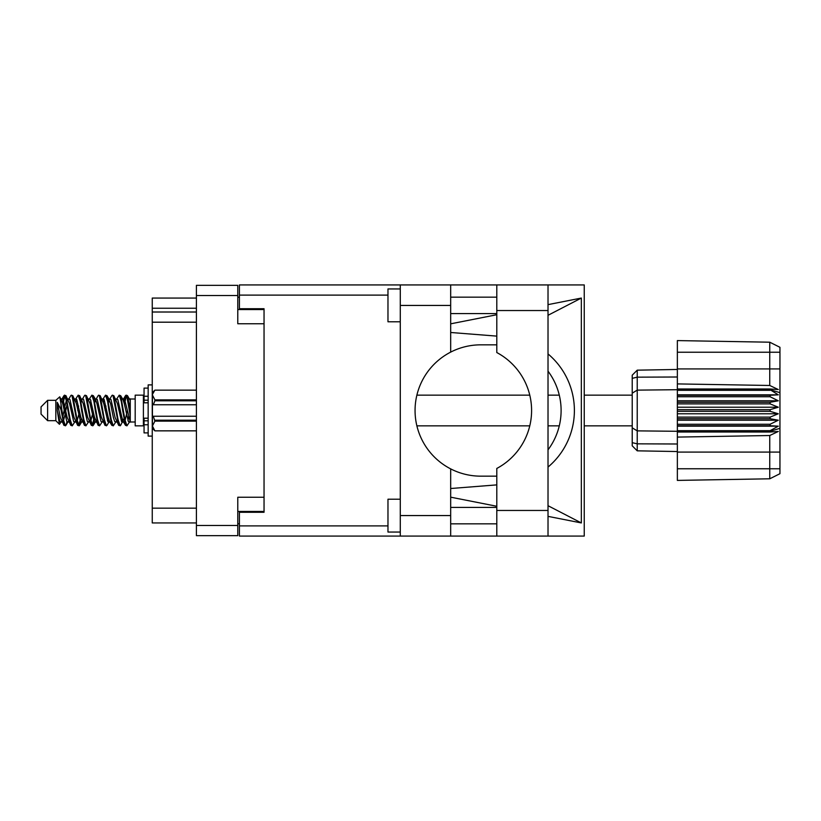 <?xml version="1.0" encoding="UTF-8"?>
<svg xmlns="http://www.w3.org/2000/svg" width="821" height="821" viewBox="0 0 821 821"><rect width="100%" height="100%" fill="white"/><g stroke="black" fill="none" stroke-linecap="round" stroke-linejoin="round"><path stroke-width="1.23" d="M264.044 497.249L237.782 497.249L237.782 535.661L196.414 535.661L196.414 285.339L237.782 285.339L237.782 323.751L264.044 323.751M239.424 523.757L237.782 523.757M237.782 297.243L239.424 297.243M237.782 511.452L264.044 511.452L264.044 512.273L239.424 512.273L239.424 525.892L387.974 525.892M387.974 295.108L239.424 295.108L239.424 308.727L264.044 308.727L264.044 309.548L237.782 309.548M196.414 308.234L152.254 308.234L152.254 298.064L196.414 298.064M196.414 522.936L152.254 522.936L152.254 508.168L196.414 508.168M196.414 322.191L152.254 322.191L152.254 508.168M152.254 308.234L152.254 312.011L196.414 312.011M152.254 322.191L152.254 312.011M400.279 515.557L450.678 515.557L450.678 536.072L400.279 536.072L400.279 284.928L584.244 284.928L584.244 536.072L548.018 536.072L548.018 284.928M496.797 297.161L450.678 297.161M496.797 313.571L450.678 313.571M496.797 507.429L450.678 507.429M496.797 523.839L450.678 523.839M400.279 532.049L387.974 532.049L387.974 499.219L400.279 499.219M400.279 321.781L387.974 321.781L387.974 288.951L400.279 288.951M496.797 284.928L496.797 352.548A65.659 65.659 0 0 1 496.797 468.452L496.797 536.072L548.018 536.072M450.678 284.928L450.678 305.443L400.279 305.443M450.678 515.557L450.678 468.883A65.659 65.659 0 0 1 450.678 352.117L450.678 305.443M450.678 323.833L496.797 314.73M548.018 304.632L581.34 298.064L581.34 522.936L548.018 505.705M450.678 497.167L496.797 506.27M548.018 516.368L581.34 522.936M450.678 536.072L496.797 536.072M239.424 295.108L239.424 284.928L400.279 284.928M400.279 536.072L239.424 536.072L239.424 525.892M264.044 308.727L264.044 512.273M496.797 476.139A65.659 65.659 0 0 1 495.443 476.159L480.716 476.159A65.659 65.659 0 0 1 450.678 468.883M496.797 484.883L450.678 488.516M548.018 467.077A73.869 73.869 0 0 0 548.018 353.923M496.797 336.117L450.678 332.484M450.678 352.117A65.659 65.659 0 0 1 480.716 344.841L495.443 344.841A65.659 65.659 0 0 1 496.797 344.861M548.018 371.164A65.659 65.659 0 0 1 548.018 449.836M581.34 298.064L548.018 315.295M47.618 420.68L47.618 400.32L41.05 406.888L41.05 414.112L47.618 420.68L55.828 420.68L59.44 424.293L61.339 421.614M47.618 400.32L55.828 400.32L55.828 420.68M122.657 410.5L125.397 425.093L126.937 425.853L124.884 419.521L120.779 395.907L119.24 395.147L121.292 401.479L122.657 410.5M127.943 420.598L128.589 416.709M129.728 421.614L126.937 425.853M67.938 410.5L70.678 425.093L72.217 425.853L70.165 419.521L66.06 395.907L64.52 395.147L66.573 401.479L67.938 410.5M75.019 421.614L72.217 425.853M81.618 410.5L84.358 425.093L85.897 425.853L83.845 419.521L79.74 395.907L78.2 395.147L80.253 401.479L81.618 410.5M88.699 421.614L85.897 425.853M95.298 410.5L98.038 425.093L99.577 425.853L97.525 419.521L93.42 395.907L91.88 395.147L93.933 401.479L95.298 410.5M102.379 421.614L99.577 425.853M108.977 410.5L111.718 425.093L113.257 425.853L111.204 419.521L107.099 395.907L105.56 395.147L107.613 401.479L108.977 410.5M116.059 421.614L113.257 425.853M62.355 402.146L64.52 395.147M64.951 395.445L62.868 404.291M76.035 402.146L76.589 399.18M75.399 399.386L78.2 395.147M89.079 399.386L91.88 395.147M90.874 400.402L90.228 404.291M103.395 402.146L103.939 399.18M102.758 399.386L105.56 395.147M116.438 399.386L119.24 395.147M130.262 421.296L130.262 421.994L135.188 421.994M135.188 410.5L135.188 425.853L143.398 425.853L143.398 395.147L135.188 395.147L135.188 410.5M66.994 421.82L65.896 425.411L63.997 425.411L60.99 409.71L57.296 402.382L57.296 410.695L59.44 424.293M65.382 425.853L63.33 419.521L60.99 403.942L60.99 409.71M80.058 420.598L78.631 425.555M81.217 418.854L79.575 425.411L77.677 425.411L72.043 395.907L71.365 395.147L70.842 395.589L68.564 399.386M79.052 425.853L77 419.521L72.905 395.907L71.365 395.147M94.394 416.709L92.311 425.555M94.897 418.854L93.255 425.411L91.357 425.411L85.723 395.907L85.045 395.147L84.522 395.589L82.244 399.386M92.732 425.853L90.679 419.521L86.585 395.907L85.045 395.147M108.064 416.709L107.418 420.598M109.409 421.255L106.935 425.411L105.037 425.411L99.403 395.907L98.715 395.147L98.202 395.589L95.924 399.386M108.577 418.854L108.033 421.82M106.412 425.853L104.359 419.521L100.254 395.907L98.715 395.147M123.909 418.854L120.615 425.411L118.717 425.411L113.082 395.907L112.395 395.147L111.872 395.589L109.593 399.386M122.257 418.854L121.713 421.82M120.092 425.853L118.039 419.521L113.934 395.907L112.395 395.147M130.262 409.853L130.262 400.566L127.45 395.589L130.262 409.853L130.262 415.785L126.762 395.907L126.075 395.147L125.397 395.907L123.909 402.146M127.45 395.589L126.075 395.147M126.506 395.445L124.423 404.291M130.262 399.18L130.262 400.566M130.262 421.891L130.262 415.785M55.828 400.32L59.789 396.82L60.99 403.942M130.262 422.148L128.384 421.573L124.279 403.655L122.893 399.386L121.713 399.18M117.105 422.148L114.704 421.573L113.339 417.345L110.599 403.655L108.546 398.852L110.948 399.427L115.053 417.345L118.717 425.411M105.991 406.056L105.129 410.5M103.425 422.148L101.024 421.573L96.929 403.655L95.534 399.386L94.353 399.18M89.746 422.148L87.344 421.573L83.249 403.655L79.575 395.589M91.357 425.411L87.693 417.345L83.588 399.427L82.9 398.852L80.674 399.18M78.631 406.056L77.769 410.5M76.066 422.148L73.674 421.573L69.569 403.655L65.896 395.589M66.388 400.402L64.951 406.056M64.1 410.5L62.868 416.709M62.386 422.148L59.995 421.573L57.296 410.695M130.262 421.85L124.628 399.427L123.94 398.852L123.088 399.745M109.409 399.745L108.577 402.146M105.037 425.411L101.373 417.345L97.268 399.427L94.877 398.852M95.729 399.745L94.897 402.146M92.311 414.944L90.874 420.598M82.049 399.745L81.217 402.146M78.631 414.944L77.195 420.598M77.677 425.411L74.013 417.345L69.908 399.427L67.517 398.852M67.035 404.291L65.803 410.5M64.951 414.944L63.515 420.598M63.997 425.411L60.333 417.345L57.296 402.382M127.358 410.5L125.069 420.598M124.464 421.82L123.273 421.614L121.888 417.345L117.783 399.427L115.392 398.852M110.784 421.82L109.593 421.614L108.208 417.345L104.103 399.427L101.712 398.852M98.202 425.411L94.528 417.345L90.423 399.427L88.032 398.852M84.522 425.411L80.848 417.345L76.753 399.427L74.352 398.852M70.842 425.411L67.168 417.345L63.073 399.427L62.386 398.852L61.534 399.745M122.893 421.614L122.226 422.148L121.549 421.573L117.444 403.655L113.78 395.589M109.214 421.614L108.546 422.148L107.869 421.573L103.764 403.655L100.1 395.589M93.255 425.411L95.534 421.614L94.877 422.148L94.189 421.573L90.084 403.655L86.421 395.589M82.9 422.148L80.509 421.573L76.404 403.655L72.741 395.589M69.221 422.148L66.829 421.573L62.724 403.655L59.789 396.82M770.098 409.679L677.356 409.679L677.356 411.321L770.098 411.321L770.098 409.679L778.308 407.216L770.098 403.881L770.098 402.28L778.308 400.792L770.098 396.759L770.098 395.27L778.308 394.829L770.098 389.708L677.356 389.708L677.356 383.91L769.749 385.48L769.749 352.23L677.356 352.23L677.356 340.592L769.749 342.203L779.95 347.304L779.95 473.696L769.749 478.797L677.356 480.408L677.356 468.77L769.749 468.77L769.749 435.52L677.356 437.09L677.356 468.77M677.356 432.02L770.098 432.02L770.098 430.697L677.356 430.697L677.356 437.09M677.356 425.73L770.098 425.73L770.098 424.241L677.356 424.241L677.356 430.697M770.098 425.73L778.308 426.171L770.098 430.697M770.098 411.321L778.308 413.784L770.098 417.119L770.098 418.72L778.308 420.208L770.098 424.241M770.098 417.119L677.356 417.119L677.356 418.72L770.098 418.72M770.098 402.28L677.356 402.28L677.356 403.881L770.098 403.881M770.098 395.27L677.356 395.27L677.356 396.759L770.098 396.759M779.95 392.674L770.098 389.708L770.098 388.98L677.356 388.98M677.356 383.91L677.356 368.916L779.95 368.916M677.356 352.23L677.356 368.916M677.356 395.27L677.356 389.708L637.229 390.129L637.229 450.832L632.221 445.824L632.221 375.176L637.229 370.168L677.356 369.46L637.229 370.168L637.229 390.129L632.221 393.156M632.221 427.844L637.229 430.871L677.356 431.292L770.098 431.292L779.95 428.326M677.356 424.241L677.356 418.72M677.356 417.119L677.356 411.321M677.356 409.679L677.356 403.881M677.356 402.28L677.356 396.759M650.478 451.068L647.81 451.016M677.356 451.54L637.229 450.832L632.221 445.824M677.356 390.303L770.098 390.303M779.95 473.696L769.749 478.797L769.749 468.77L779.95 468.77M779.95 352.23L769.749 352.23L769.749 342.203L779.95 347.304M770.098 432.02L778.308 431.456L769.749 435.52M769.749 385.48L778.308 389.544L770.098 388.98M677.356 394.829L778.308 394.829M677.356 400.792L778.308 400.792M677.356 407.216L778.308 407.216M677.356 413.784L778.308 413.784M677.356 420.208L778.308 420.208M677.356 426.171L778.308 426.171M148.16 388.097L144.055 388.097L144.055 402.803L148.16 402.762M148.16 418.238L144.055 418.238L144.055 432.903L148.16 432.903M152.254 384.895L148.16 384.895L148.16 436.105L152.254 436.105M196.414 421.142L154.882 421.142L153.322 416.247L196.414 416.247M154.882 420.208L196.414 420.208M196.414 400.792L154.882 400.792L153.322 404.753L152.419 404.753L152.419 392.612L154.882 390.149L196.414 390.149L154.882 390.149L152.47 394.326M154.882 400.792L154.882 399.858L196.414 399.858M152.419 395.004L154.882 399.858M153.322 416.247L152.419 416.247L152.419 425.996L154.882 430.851L196.414 430.851L154.882 430.851L152.419 428.388L152.419 425.996L154.882 421.142M152.419 404.753L152.419 416.247M196.414 404.753L153.322 404.753M237.782 295.519L196.414 295.519M196.414 525.481L237.782 525.481M496.797 510.467L548.018 510.467M496.797 310.533L548.018 310.533M779.95 452.084L677.356 452.084M632.221 442.663L637.229 443.833L677.356 443.997M677.356 377.003L637.229 377.167L632.221 378.337M148.16 396.256L144.055 396.256M148.16 424.744L144.055 424.744M148.16 420.804L144.055 420.804M148.16 400.196L144.055 400.196M416.873 425.853L529.781 425.853M548.018 425.853L559.275 425.853M584.244 425.853L632.221 425.853M143.398 420.024L144.055 420.024M143.398 400.976L144.055 400.976M130.262 399.006L135.188 399.006M416.873 395.147L529.781 395.147M548.018 395.147L559.275 395.147M584.244 395.147L632.221 395.147M122.893 399.386L120.615 395.589M109.214 399.386L106.935 395.589M95.534 399.386L93.255 395.589M123.94 398.852L122.226 398.852M125.551 395.589L123.273 399.386M125.551 425.411L123.273 421.614M111.872 425.411L109.593 421.614M63.997 395.589L61.719 399.386M81.854 421.614L79.575 425.411M68.174 421.614L65.896 425.411M130.262 398.852L129.071 398.852M123.94 422.148L122.226 422.148M110.26 422.148L108.546 422.148M96.58 422.148L94.877 422.148M62.386 398.852L60.672 398.852M148.16 402.803L144.055 402.803M148.16 418.197L144.055 418.197"/></g></svg>
